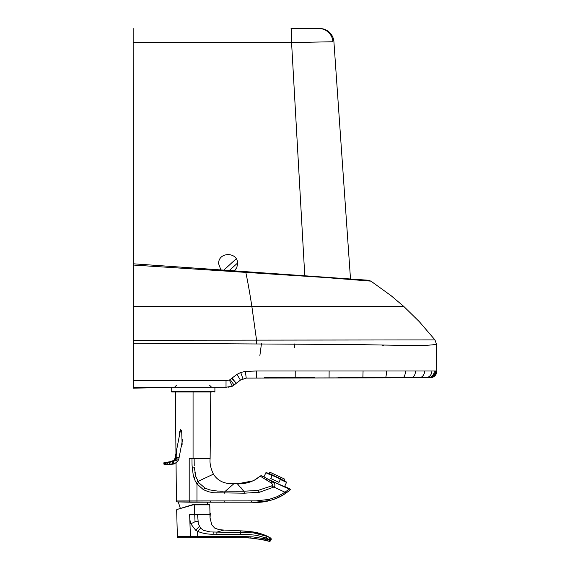 <?xml version="1.0" encoding="UTF-8"?>
<svg xmlns="http://www.w3.org/2000/svg" width="570" height="570" viewBox="0 0 570 570"><rect width="100%" height="100%" fill="white"/><g stroke="black" fill="none" stroke-linecap="round" stroke-linejoin="round"><path stroke-width="0.85" d="M133.23 387.258L133.266 263.796L368.22 280.233L370.935 281.145L391.134 295.723L403.888 306.532L251.876 306.532A237.419 18.931 -94 0 0 245.812 272.389L324.658 277.476L370.935 281.145L367.978 280.212M225.848 387.258L133.28 387.258L133.238 388.206L171.228 387.258L171.221 391.533A0.477 0.477 0 0 0 171.698 392.003L211.819 392.003M429.36 377.76L246.233 378.102L240.44 380.126L232.282 386.189L226.019 387.258L226.034 380.496L133.28 380.496L133.28 387.258M133.302 388.206L133.195 387.258M434.96 339.912L436.378 343.895L435.979 344.031C434.582 344.13 438.636 344.38 429.303 345.114C419.342 345.976 377.205 344.829 351.533 344.522L133.28 343.247L133.266 263.796M133.28 380.496L133.28 343.247M229.29 270.515L237.59 263.034M419 377.76A6.648 5.593 -90 0 0 419.014 377.76L411.226 377.76A6.648 4.211 -90 0 0 411.226 377.76L402.57 377.76A6.648 2.821 -90 0 0 402.57 377.76L385.327 377.76A6.648 1.104 -90 0 0 385.327 377.76L246.233 378.102L240.44 380.126L235.766 383.738L236.123 383.439L231.819 378.266L229.382 380.097L226.034 380.496M434.967 339.912L133.28 340.269M168.934 266.297L367.785 280.198M223.811 270.13L236.208 258.787M236.215 258.787L223.818 270.13M133.266 265.036L245.812 272.389L245.093 271.619L368.22 280.233M383.539 345.042L383.539 345.912M383.496 345.042L383.496 345.912L381.978 345.014M294.64 343.945L294.64 347.543M409.659 377.76L425.377 377.76A6.648 6.42 90 0 0 425.377 377.76L428.547 377.76M403.403 377.76L337.86 377.76M337.946 377.76L342.306 377.76M259.884 355.481L261.452 343.76M232.304 386.196L231.598 386.496M430.215 377.76A6.648 6.648 90 0 0 436.848 370.999L256.365 370.999L245.349 371.398L240.718 372.509L236.949 374.362L231.819 378.266M414.568 345.434L396.606 345.263L414.568 345.434M232.389 386.196L230.266 386.916L232.389 386.196M234.412 270.871L236.778 267.658L237.619 263.76C238.075 251.562 218.167 251.562 218.623 263.76L220.896 269.931M318.751 28.5A14.243 14.214 90 0 1 332.93 41.753L291.569 42.558A14.243 0.52 90 0 0 291.049 28.5L319.699 28.5A14.243 14.243 -137 0 1 333.913 41.753L350.5 278.994M133.273 290.6L133.152 28.5M304.779 275.794L291.569 42.558L133.152 42.558M263.96 476.848L265.877 472.737L272.082 475.622L270.729 478.522L278.987 482.377L280.333 479.477L286.539 482.37L286.062 481.693L274.355 476.228L272.082 475.622M285.064 486.645L289.567 488.739L285.064 486.645C285.591 487.151 269.09 480.189 264.815 477.332L261.06 475.629L260.184 476.149L271.277 482.997C272.752 484.336 272.823 485.319 271.491 485.961L285.007 492.231L277.369 496.613L269.026 499.405L256.023 500.887L189.197 500.952L189.197 458.658L191.99 458.715L192.019 463.46A132.24 132.012 -100.3 0 0 192.047 464.65A125.607 125.421 -101.1 0 0 192.069 465.241A104.609 104.474 -101.8 0 0 192.09 465.832L193.237 475.245L195.175 480.852L196.971 483.923L203.369 489.659L208.328 491.703L213.593 492.758L244.423 493.185L243.746 491.219L217.412 491.062L209.853 489.929L205.008 488.105L198.759 482.676L195.873 476.584L194.349 467.692L192.218 468.177M176.052 463.047L176.429 500.959L189.197 500.952L189.468 502.184L176.65 501.878L251.498 502.191C265.05 503.403 277.811 499.448 289.795 490.328L290.287 489.523L289.795 490.328L290.287 489.523L289.567 488.739L285.007 492.231L286.304 492.851L289.795 490.328L289.232 490.642L288.997 489.06L268.498 479.527L263.547 476.606M179.308 436.285L179.714 431.618L181.645 430.378L182.136 444.351L181.139 447.03M194.235 465.811L194.142 458.707L210.116 458.665L210.779 392.003M175.353 392.003L175.966 453.955M210.116 458.665C209.603 463.203 210.701 468.362 213.408 474.14C217.968 481.151 224.858 484.279 234.092 483.524L236.657 483.524L237.747 484.236L243.746 491.219L257.911 490.449L271.491 485.961M209.967 512.601L209.767 504.849L207.48 504.571L207.779 502.191L176.65 501.878L176.429 500.959L189.197 500.952L189.197 458.658L194.142 458.707M195.296 474.404L194.869 472.195M189.468 502.184L195.553 502.184A103.362 0.684 180 0 1 196.023 502.184L251.505 502.17L251.498 500.93M271.277 482.997L272.453 481.971C275.175 483.709 275.645 485.405 273.857 487.058L259.521 492.245L244.423 493.185M222.735 491.226L220.141 491.183M209.788 489.915L205.029 488.12M203.369 489.659L204.986 488.098M196.964 502.184L196.971 483.923L198.759 482.676L197.961 481.429L213.408 474.14M257.783 502.07L251.505 502.17L256.094 502.127L269.745 500.517C275.773 499.064 281.288 496.506 286.304 492.851L289.182 490.67M272.453 481.971L268.498 479.527L267.465 480.318M253.522 480.745L260.184 476.149C253.422 481.857 245.577 484.315 236.657 483.524L239.186 483.51L253.522 480.745L261.06 475.629M236.849 483.609L237.377 483.951M237.747 484.236L238.182 484.614M241.046 487.749L241.801 488.682M243.746 491.219L236.208 491.226M269.197 500.645L269.745 500.517C275.802 499.056 281.316 496.506 286.304 492.851M289.567 488.739L288.997 489.06M262.863 476.413L261.958 475.865M177.47 536.705L177.455 537.389L178.517 537.831L247.986 537.731L265.506 540.061L269.19 541.357C258.067 538.422 246.91 537.246 235.724 537.831M178.517 537.831L235.724 537.553L235.745 536.391L186.362 536.434A16.601 0.427 179.7 0 0 184.865 536.463L177.462 536.705M268.577 541.001L269.681 541.486L270.679 540.745L270.059 540.367L270.629 538.543L269.546 537.531L270.209 537.873L266.967 536.327L253.401 532.879L210.287 531.931L203.583 530.364L200.583 528.169L197.633 531.361L197.747 537.524L235.724 537.553M190.465 537.538L189.632 514.696L197.59 514.696L198.332 523.794L200.583 528.169M235.745 536.391L252.745 536.862L265.805 538.935L266.254 538.059L270.878 540.346L270.679 540.745L265.805 538.935L265.535 540.068M249.988 537.831L251.22 537.909M269.681 541.486L270.679 540.745M199.365 526.438L195.653 530.214L197.633 531.361C202.763 533.463 208.178 534.411 213.878 534.211L247.102 534.432L256.343 535.259L266.254 538.059L266.967 536.327M195.653 530.214L190.793 523.851L189.967 520.175L189.632 514.696M209.767 504.849L193.08 504.863L176.857 509.523M197.883 521.429L195.054 521.714L190.793 523.851M209.482 504.571L193.137 504.571A0.477 0.477 -176.1 0 0 192.995 504.593L176.857 509.53M225.556 532.131L216.885 532.116L224.01 530.064L216.885 532.116L216.878 534.218M235.937 532.209L232.339 532.173M266.204 536L265.535 535.736M264.722 535.422L264.031 535.173M209.895 512.622L210.294 513.199L209.903 512.964L210.038 517.874M210.294 513.199L210.045 518.216M175.403 457.183L176.935 451.618L176.771 457.183L176.935 451.625L174.605 459.392L173.843 460.382L170.352 461.65A9.02 6.377 -92.8 0 1 172.112 461.75L175.61 459.99L176.664 457.183L175.46 457.183M172.924 464.144A9.02 6.348 -97.9 0 0 173.195 464.115L172.489 464.187A9.02 6.377 -92.8 0 0 173.608 463.987L167.281 464.244L167.316 462.79L173.579 461.486L175.731 460.04L176.771 457.183M182.642 439.107L178.852 458.921L177.291 461.843L174.335 463.731A10.075 6.591 -105.5 0 1 174.206 463.759A9.761 6.398 -95.5 0 1 174.028 463.78L164.445 464.493L165.806 464.493L163.861 464.115L163.847 462.804L164.267 464.222L163.861 464.087M176.365 458.594L176.486 458.615A1.902 0.663 21.8 0 1 178.453 459.983L179.073 457.974L176.657 457.19M177.455 461.643L175.61 459.99M173.572 461.486L174.192 463.909L177.263 461.921L174.192 463.909A9.868 6.477 -103.5 0 1 174.064 463.937A9.683 6.348 -94.7 0 1 173.886 463.959L174.028 463.78M180.597 429.481L174.947 458.615A1.902 0.663 -158.2 0 0 174.912 458.672L174.912 458.672A1.902 0.663 -158.2 0 0 174.897 458.729M173.764 463.809L173.886 463.959A9.02 6.348 -97.9 0 1 173.195 464.115L174.534 463.823M175.004 458.594L174.206 459.99M173.487 461.444A9.02 6.306 -102.3 0 0 171.798 461.444L171.698 461.465M175.361 460.425L175.239 460.382A9.02 5.087 -136.9 0 0 173.843 460.382L173.095 460.916M164.267 464.222L164.238 462.776L165.557 462.776L165.806 464.493L167.281 464.244M164.096 464.293L164.481 464.493M166.967 464.293L166.889 462.605L165.557 462.776L166.889 462.605M172.24 461.821L172.461 464.016M163.847 462.811L170.352 461.65M167.202 462.612L172.09 461.757M171.257 387.258L214.904 387.258L214.904 391.533A0.477 0.477 0 0 1 214.434 392.003M265.877 472.737L266.696 472.665L274.355 476.228M278.409 478.123L280.333 479.477M275.303 476.677L281.338 479.121L268.862 473.307L269.895 472.216L284.352 478.957L284.181 480.446L282.863 479.833L284.487 480.588M277.455 477.681L281.231 479.071M269.981 474.19L277.562 477.468M268.862 473.307L268.406 473.456M268.555 473.528L270.294 473.969M281.259 479.455L284.259 480.482M271.812 474.682L275.41 476.463M282.784 480.161L281.359 479.235M232.282 386.189L229.382 380.097M234.099 385.078L230.195 379.599M256.514 343.738L256.529 339.977L251.876 306.532L133.273 306.532M436.364 343.247L436.848 370.999L434.212 376.414L430.001 377.76A6.648 6.648 -90 0 0 436.649 370.999M430.001 377.76L429.737 377.76A6.648 6.648 -90 0 0 436.385 370.999M429.737 377.76L429.381 377.76A6.648 6.648 -90.1 0 0 436.014 370.999M429.381 377.76L428.619 377.76A6.648 6.626 -90 0 0 435.245 370.999M428.619 377.76L427.685 377.76A6.648 6.584 -90 0 0 434.276 370.999M427.685 377.76L425.448 377.76A6.648 6.427 -90 0 0 431.875 370.999M425.448 377.76L419.014 377.76A6.648 5.593 -90 0 0 424.6 370.999M411.226 377.76A6.648 4.211 -90 0 0 415.437 370.999M402.57 377.76A6.648 2.821 -90 0 0 405.391 370.999M385.327 377.76A6.648 1.104 -90 0 0 386.432 370.999M362.876 377.76L363.069 370.999M329.075 377.76L329.132 370.999M295.196 377.76L295.232 370.999M256.343 377.76L256.365 370.999M246.233 378.102L245.349 371.398M242.977 378.872L240.718 372.509M240.44 380.126L236.949 374.362M236.293 383.297L231.997 378.109M193.066 392.003L193.066 458.707L191.99 458.715M199.585 458.693L208.82 458.672M193.871 477.532L195.873 476.584M224.316 493.2L225.335 491.233L234.092 483.524M196.123 482.619L197.961 481.429M210.608 500.952L210.601 502.184L224.231 502.191L224.238 500.952M269.026 499.405L269.745 500.517M259.521 492.245L257.911 490.449M207.929 502.184L210.601 502.184M266.119 479.584L267.28 478.871M177.37 536.705L176.657 509.808M269.054 541.122L269.866 540.716M194.22 504.571L195.054 521.714M210.173 518.094A35.668 35.668 -100.3 0 0 210.209 518.558L211.784 524.813L214.598 528.012L219.072 529.673L224.01 530.064A847.533 847.533 2.6 0 1 240.626 530.841L240.234 534.297M213.843 532.095L213.878 534.211M197.59 514.696L209.853 514.696M227.337 530.193L240.626 530.841C242.435 530.905 253.372 531.561 258.288 532.978C263.44 534.396 267.373 536 270.087 537.795C271.17 538.002 271.434 538.85 270.878 540.346L271.284 539.199M268.833 537.197L269.646 537.995L269.361 539.555M270.258 539.982L270.28 538.016L269.546 537.531M174.491 459.513L175.368 457.347M178.431 460.026L177.291 461.843M176.764 457.275L176.65 457.275A9.02 1.753 -168.6 0 0 175.439 457.275L175.382 457.275M176.55 458.444L176.422 458.423A9.02 2.964 -159.6 0 0 175.076 458.423L175.018 458.444M176.173 459.427L176.037 459.392A9.02 3.983 -150.5 0 0 174.605 459.392L174.541 459.427M173.387 461.465L174.064 463.937M173.045 461.536L173.579 463.987M173.187 461.572L173.081 461.529A9.02 6.37 -94.9 0 0 171.556 461.479M169.326 464.094L169.475 463.895A1.902 1.339 87.2 0 0 169.347 462.534L169.19 462.384M164.445 462.477L165.727 462.484M171.221 391.533L214.904 391.533M268.662 473.314L271.605 474.689M176.444 385.356L174.548 387.258M209.682 385.356L211.584 387.258M235.838 383.681L232.439 386.175L228.627 387.173M403.888 306.532L419.328 321.687L434.981 339.934M425.377 377.76L428.555 377.76M264.259 377.76L314.619 377.76M211.042 502.191L215.417 502.191M217.327 502.191L219.999 502.191M223.262 502.191L227.85 502.191M230.437 502.191L247.437 502.191M248.791 502.191L249.468 502.191M250.479 502.191L251.498 502.191M178.353 502.199L180.362 508.454M262.741 534.304L251.89 531.796L240.59 530.841M263.946 534.753L270.094 537.795M174.505 459.484L174.135 460.033M172.489 464.187L165.321 464.536M173.779 460.41L171.798 461.444M284.622 486.481L286.539 482.37"/></g></svg>
